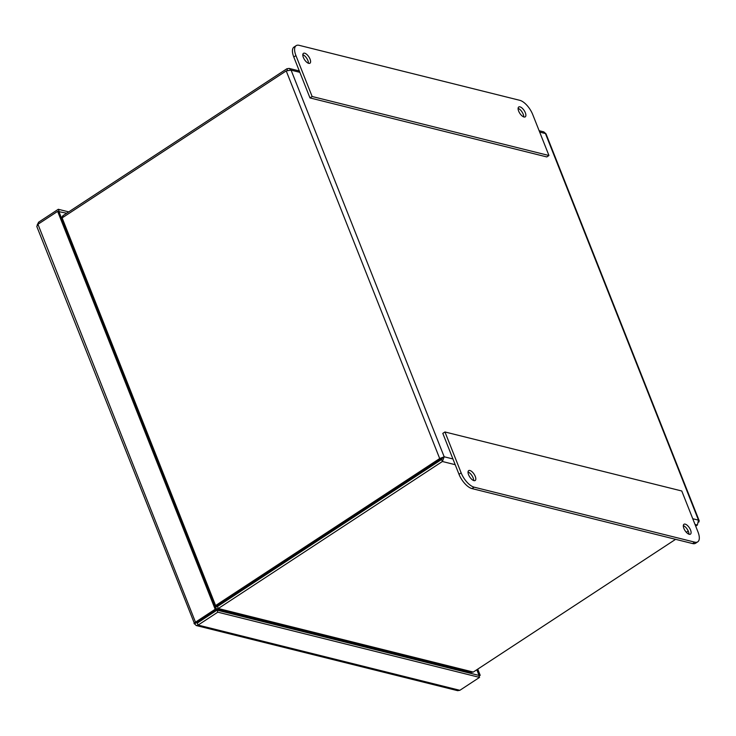 <?xml version="1.0" encoding="UTF-8"?>
<svg xmlns="http://www.w3.org/2000/svg" width="736" height="736" viewBox="0 0 736 736"><rect width="100%" height="100%" fill="white"/><g stroke="black" fill="none" stroke-linecap="round" stroke-linejoin="round"><path stroke-width="1.1" d="M217 610.135L217.81 612.168L479.55 677.396L478.74 675.363L217 610.135L197.312 623.052L198.113 625.085L196.208 625.526L194.598 623.88L196.374 622.711L197.312 623.052L196.374 622.711L196.825 622.518L197.432 622.978M66.709 213.21L58.641 211.609M478.409 675.28L478.869 674.976L476.799 669.751M37.95 224.287L57.638 211.361L58.981 211.701L216.513 609.592L196.825 622.518L195.482 622.187L37.95 224.287L36.8 226.476L194.598 623.88C193.605 623.659 193.908 623.098 195.482 622.187L215.179 609.261L216.513 609.592M37.14 225.124L38.603 222.198L39.118 223.514M196.208 625.526L457.617 690.672L459.853 690.313L198.113 625.085L217.81 612.168M59.101 211.306L58.291 209.282L38.603 222.198M68.733 211.885L58.291 209.282M478.869 674.976L480.203 675.308L477.756 669.125M479.026 676.08L480.203 675.308M479.55 677.396L459.853 690.313M57.638 211.361L215.179 609.261M377.586 500.489L377.89 501.253M203.559 618.102A9.531 4.168 56.7 0 0 204.194 618.534M473.653 480.544A5.906 2.585 56.7 0 0 473.101 477.802A5.906 2.585 56.7 0 0 468.032 471.978M688.942 534.198A5.906 2.585 56.7 0 0 688.39 531.456A5.906 2.585 56.7 0 0 683.321 525.633M697.737 541.834L695.584 543.251A14.297 6.247 -123.3 0 1 692.604 543.564L471.932 488.566A14.297 6.247 -123.3 0 1 458.997 474.288L442.805 433.375L444.958 431.968L681.766 490.986L697.967 531.889A14.297 6.247 -123.3 0 1 697.737 541.834A14.297 6.247 -123.3 0 1 694.756 542.156L474.085 487.158A14.297 6.247 -123.3 0 1 461.15 472.871L444.958 431.968M475.254 476.385A5.906 2.585 -123.3 0 1 475.162 480.498A5.906 2.585 -123.3 0 1 469.761 476.974A5.906 2.585 -123.3 0 1 468.676 470.617A5.906 2.585 -123.3 0 1 475.254 476.385M690.543 530.04A5.906 2.585 -123.3 0 1 690.442 534.152A5.906 2.585 -123.3 0 1 685.041 530.628A5.906 2.585 -123.3 0 1 683.965 524.271A5.906 2.585 -123.3 0 1 690.543 530.04M523.728 116.914A5.906 2.585 56.7 0 0 521.999 111.918A5.906 2.585 56.7 0 0 518.098 108.348M308.439 63.259A5.906 2.585 56.7 0 0 306.71 58.264A5.906 2.585 56.7 0 0 302.818 54.694M548.955 155.517L546.802 156.934L309.985 97.916L293.784 57.003A14.297 6.247 -123.3 0 1 294.014 47.058L296.166 45.65A14.297 6.247 -123.3 0 1 299.147 45.328L519.818 100.326A14.297 6.247 -123.3 0 1 532.754 114.604L548.955 155.517L312.138 96.499L295.936 55.586A14.297 6.247 -123.3 0 1 296.166 45.65M518.65 111.09A5.906 2.585 -123.3 0 1 518.751 106.987A5.906 2.585 -123.3 0 1 524.152 110.51A5.906 2.585 -123.3 0 1 525.228 116.868A5.906 2.585 -123.3 0 1 518.65 111.09M303.361 57.445A5.906 2.585 -123.3 0 1 303.462 53.332A5.906 2.585 -123.3 0 1 308.862 56.856A5.906 2.585 -123.3 0 1 309.948 63.213A5.906 2.585 -123.3 0 1 303.361 57.445M309.985 97.916L312.138 96.499M287.518 70.362L286.884 68.761L289.101 68.402L291.097 70.141L286.212 70.895L439.696 458.537L215.602 605.544L216.936 605.875L216.31 605.608L216.936 605.875L441.03 458.868L439.696 458.537L444.176 456.78L442.382 461.5L441.572 459.476L217.488 606.482L216.973 605.857M695.023 524.464L697.369 525.053L698.51 520.159L699.2 520.766L698.86 522.082M699.2 520.766L545.992 133.814L543.794 131.873L539.129 130.714M452.934 458.96L444.176 456.78L442.4 457.948L441.572 459.476M697.369 525.053L695.695 526.148M688.224 531.052L686.338 532.284M675.602 539.332L473.285 672.06L218.288 608.516L442.382 461.5L455.207 464.701M286.884 68.761L62.799 215.777L63.333 217.12M441.03 458.868L442.4 457.948M215.059 605.912L215.602 605.544L62.128 217.902L286.212 70.895M215.528 607.09L217.488 606.482L218.288 608.516L216.246 608.902M216.393 608.948L471.049 672.419L473.285 672.06M61.456 217.957L62.799 215.777M62.128 217.902L61.603 218.325M450.138 668.233L451.278 667.488M211.14 613.99L210.183 613.75M454.259 668.233L454.71 669.374M208.012 616.032A4.766 3.873 -76 0 0 208.104 615.121M461.15 472.871L458.997 474.288M471.932 488.566L474.085 487.158M692.604 543.564L694.756 542.156M293.784 57.003L295.936 55.586M539.672 132.094L545.431 133.529L698.51 520.159L692.76 518.724M444.176 456.78L291.097 70.141L299.856 72.33M399.869 485.87L400.172 486.634M216.862 606.216L217.608 606.4M398.802 487.536L398.498 486.772M223.753 602.37L222.686 602.103M395.591 488.676L395.894 489.44M391.478 491.372L391.782 492.136M454.931 668.398L455.382 669.539M375.746 502.66L375.443 501.897M201.701 619.316L202.483 619.666M299.304 70.95L289.101 68.402M216.531 606.05L215.308 606.262M225.124 601.468L224.057 601.202"/></g></svg>
